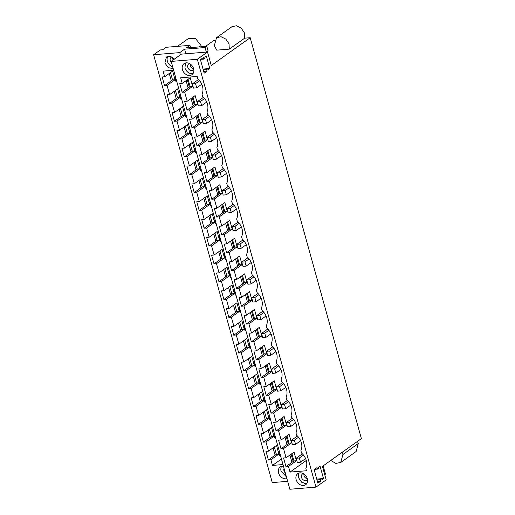 <?xml version="1.0" encoding="UTF-8"?>
<svg xmlns="http://www.w3.org/2000/svg" width="515" height="515" viewBox="0 0 515 515"><rect width="100%" height="100%" fill="white"/><g stroke="black" fill="none" stroke-linecap="round" stroke-linejoin="round"><path stroke-width="0.77" d="M197.567 104.21L189.591 109.901L192.134 119.087L200.11 113.397L202.511 122.036L194.535 127.726L197.078 136.913L205.054 131.222L206.257 135.542L207.455 139.868L199.479 145.552L202.022 154.738L209.998 149.047L211.202 153.373L212.399 157.693L204.423 163.377L206.966 172.564L214.942 166.879L217.343 175.518L209.367 181.209L211.91 190.395L219.886 184.705L222.287 193.344L214.311 199.035L216.854 208.221L224.83 202.53L227.231 211.169L219.255 216.86L221.798 226.046L229.774 220.356L232.175 229.001L224.192 234.686L226.742 243.872L234.718 238.188L237.119 246.827L229.136 252.517L231.686 261.697L239.662 256.013L242.063 264.652L234.08 270.343L236.63 279.529L244.606 273.838L247 282.478L239.024 288.168L241.574 297.355L249.55 291.664L251.944 300.309L243.968 305.994L246.518 315.18L254.494 309.489L256.888 318.135L248.912 323.826L251.462 333.005L259.438 327.321L261.832 335.96L253.856 341.651L256.406 350.837L264.382 345.147L266.776 353.786L258.8 359.476L261.35 368.663L269.326 362.972L271.72 371.611L263.744 377.302L266.294 386.488L274.27 380.797L276.664 389.443L268.688 395.127L271.238 404.314L279.214 398.629L281.608 407.268L273.632 412.959L276.182 422.146L284.158 416.455L286.552 425.094L278.576 430.785L281.126 439.971L289.102 434.28L291.496 442.919L283.52 448.61L286.07 457.796L283.559 458.002L285.954 466.642L288.464 466.435L290.029 472.081L306.464 470.749L305.846 468.502A12.463 9.727 -125.5 0 0 306.309 460.571A12.463 9.727 -125.5 0 0 301.565 453.065L300.902 450.677A12.463 9.727 -125.5 0 0 301.365 442.746A12.463 9.727 -125.5 0 0 296.621 435.239L295.958 432.851A12.463 9.727 -125.5 0 0 296.421 424.92A12.463 9.727 -125.5 0 0 291.677 417.408L291.014 415.019A12.463 9.727 -125.5 0 0 291.477 407.088A12.463 9.727 -125.5 0 0 286.733 399.582L286.07 397.194A12.463 9.727 -125.5 0 0 286.533 389.263A12.463 9.727 -125.5 0 0 281.789 381.757L281.126 379.368A12.463 9.727 -125.5 0 0 281.589 371.437A12.463 9.727 -125.5 0 0 276.845 363.931L276.182 361.543A12.463 9.727 -125.5 0 0 276.645 353.612A12.463 9.727 -125.5 0 0 271.901 346.106L271.238 343.711A12.463 9.727 -125.5 0 0 271.701 335.786A12.463 9.727 -125.5 0 0 266.957 328.274L266.294 325.886A12.463 9.727 -125.5 0 0 266.757 317.955A12.463 9.727 -125.5 0 0 262.013 310.448L261.35 308.06A12.463 9.727 -125.5 0 0 261.813 300.129A12.463 9.727 -125.5 0 0 257.069 292.623L256.406 290.235A12.463 9.727 -125.5 0 0 256.869 282.304A12.463 9.727 -125.5 0 0 252.125 274.798L251.462 272.409A12.463 9.727 -125.5 0 0 251.925 264.478A12.463 9.727 -125.5 0 0 247.181 256.966L246.518 254.577A12.463 9.727 -125.5 0 0 246.981 246.646A12.463 9.727 -125.5 0 0 242.237 239.14L241.574 236.752A12.463 9.727 -125.5 0 0 242.037 228.821A12.463 9.727 -125.5 0 0 237.293 221.315L236.63 218.927A12.463 9.727 -125.5 0 0 237.093 210.996A12.463 9.727 -125.5 0 0 232.349 203.489L231.686 201.101A12.463 9.727 -125.5 0 0 232.149 193.17A12.463 9.727 -125.5 0 0 227.405 185.664L226.742 183.269A12.463 9.727 -125.5 0 0 227.205 175.345A12.463 9.727 -125.5 0 0 222.461 167.832L221.798 165.444A12.463 9.727 -125.5 0 0 222.261 157.513A12.463 9.727 -125.5 0 0 217.517 150.007L216.854 147.618A12.463 9.727 -125.5 0 0 217.317 139.687A12.463 9.727 -125.5 0 0 212.573 132.181L211.91 129.793A12.463 9.727 -125.5 0 0 212.373 121.862A12.463 9.727 -125.5 0 0 207.629 114.356L206.966 111.967A12.463 9.727 -125.5 0 0 207.429 104.036A12.463 9.727 -125.5 0 0 202.685 96.524L202.022 94.136A12.463 9.727 -125.5 0 0 197.741 78.698L197.116 76.452L180.681 77.784L182.246 83.43L190.222 77.739L192.623 86.385L184.647 92.076L187.19 101.255L195.166 95.571L197.567 104.21L195.056 104.416L193.022 97.097M286.07 457.796L294.046 452.106L296.44 460.751L288.464 466.435M290.029 472.081L306.283 460.494M171.192 61.407L289.848 489.25L315.985 487.126L326.175 479.864L322.435 466.384L361.376 438.613L250.2 37.717L211.259 65.495L207.519 52.015L181.383 54.139L171.192 61.407L197.335 59.283L315.985 487.126M182.439 69.609A6.798 5.305 -125.5 0 0 191.966 74.688A6.798 5.305 -125.5 0 0 193.601 68.701A6.798 5.305 -125.5 0 0 184.074 63.622A6.798 5.305 -125.5 0 0 182.439 69.609M182.246 83.43L179.735 83.636L182.136 92.275L184.647 92.076M283.52 448.61L281.01 448.816L278.615 440.171L281.126 439.971M278.576 430.785L276.066 430.991L273.671 422.345L276.182 422.146M273.632 412.959L271.122 413.159L268.727 404.52L271.238 404.314M268.688 395.127L266.178 395.333L263.783 386.694L266.294 386.488M263.744 377.302L261.234 377.508L258.839 368.869L261.35 368.663M258.8 359.476L256.29 359.682L253.895 351.037L256.406 350.837M253.856 341.651L251.346 341.851L248.951 333.211L251.462 333.005M248.912 323.826L246.402 324.025L244.007 315.386L246.518 315.18M243.968 305.994L241.458 306.2L239.063 297.561L241.574 297.355M239.024 288.168L236.514 288.374L234.119 279.729L236.63 279.529M234.08 270.343L231.57 270.549L229.175 261.903L231.686 261.697M229.136 252.517L226.626 252.717L224.231 244.078L226.742 243.872M224.192 234.686L221.682 234.892L219.287 226.252L221.798 226.046M219.255 216.86L216.738 217.066L214.343 208.421L216.854 208.221M214.311 199.035L211.794 199.241L209.399 190.595L211.91 190.395M209.367 181.209L206.85 181.409L204.455 172.77L206.966 172.564M204.423 163.377L201.906 163.583L199.511 154.944L202.022 154.738M199.479 145.552L196.962 145.758L194.567 137.119L197.078 136.913M194.535 127.726L192.018 127.932L189.623 119.287L192.134 119.087M189.591 109.901L187.074 110.101L184.679 101.461L187.19 101.255M307.313 478.718A6.798 5.305 -125.5 0 0 297.786 473.639A6.798 5.305 -125.5 0 0 296.151 479.626A6.798 5.305 -125.5 0 0 305.678 484.705A6.798 5.305 -125.5 0 0 307.313 478.718M182.136 92.275L190.112 86.584L192.623 86.385M190.112 86.584L188.078 79.271M197.335 59.283L207.519 52.015M203.728 59.096L205.073 58.137L204.809 57.171L206.341 56.071L209.798 68.534L208.26 69.628L207.996 68.662L206.65 69.622L207.062 71.115L204.178 73.169L200.432 59.656L203.316 57.603L203.728 59.096L200.901 59.322M316.751 479.085L321.701 478.68L321.972 479.645L323.504 478.551L321.708 478.693L320.356 479.639L320.768 481.132L317.884 483.186L314.137 469.68L317.021 467.62L317.44 469.114L314.607 469.345M323.504 478.551L320.053 466.094L318.515 467.189L318.785 468.154L317.44 469.114M206.335 52.092L205.067 47.528L184.57 49.195L179.767 52.62L153.625 54.738L160.352 49.942L162.676 49.755L166.133 47.29L189.951 45.352L186.301 47.959L206.798 46.299L208.06 50.856L206.335 52.092L206.921 52.066M191.046 98.513L193.074 105.826L195.056 104.416M187.074 110.101L193.074 105.826M186.102 80.681L188.13 88.001M185.497 62.965L184.936 67.826A6.798 5.305 -125.5 0 0 193.048 73.561M285.954 466.642L293.93 460.951L291.902 453.638M284.975 437.222L287.01 444.535L288.986 443.125L286.958 435.812M280.031 419.397L282.066 426.71L284.042 425.3L282.014 417.98M275.087 401.565L277.122 408.884L279.098 407.474L277.07 400.155M270.143 383.739L272.178 391.059L274.154 389.643L272.126 382.33M265.199 365.914L267.234 373.227L269.21 371.817L267.182 364.504M260.262 348.089L262.29 355.402L264.266 353.992L262.238 346.672M255.318 330.263L257.346 337.576L259.322 336.166L257.294 328.847M250.374 312.431L252.401 319.751L254.378 318.334L252.35 311.021M245.43 294.606L247.458 301.925L249.434 300.509L247.406 293.196M240.486 276.78L242.514 284.093L244.49 282.684L242.462 275.37M235.542 258.955L237.57 266.268L239.546 264.858L237.518 257.539M230.598 241.123L232.626 248.442L234.602 247.033L232.574 239.713M225.654 223.298L227.682 230.617L229.658 229.201L227.63 221.888M220.71 205.472L222.738 212.785L224.714 211.375L222.686 204.062M215.766 187.647L217.794 194.96L219.77 193.55L217.742 186.23M210.822 169.821L212.85 177.134L214.826 175.724L212.798 168.405M205.878 151.989L207.905 159.309L209.882 157.893L207.854 150.58M200.934 134.164L202.962 141.483L204.944 140.067L202.91 132.754M195.99 116.339L198.018 123.652L200 122.242L197.966 114.922M250.2 37.717L244.67 38.168L244.406 32.902L241.226 28.125L236.404 25.75L231.892 26.735L216.512 37.704L214.33 45.687L216.783 50.148L229.297 49.137L229.027 43.872L225.847 39.089L221.032 36.72L216.512 37.704M330.752 460.455L335.832 463.391L340.743 462.476L356.123 451.507L358.298 443.524L357.462 441.406M198.848 46.942L199.807 46.26L199.968 46.852M214.375 40.627L213.513 40.698L205.517 46.401M244.67 38.168L229.297 49.137M209.798 68.534L207.996 68.675M207.996 68.662L203.039 69.062M206.65 69.622L203.27 69.898M207.062 71.115L203.683 71.385M184.57 49.195L185.838 53.779M291.954 462.367L289.919 455.048M201.23 46.749L200.959 45.436L195.546 38.612L188.258 38.664L177.45 46.369M273.079 447.863L275.113 455.183L276.362 454.288L274.334 446.975M268.135 430.038L270.169 437.351L271.418 436.463L269.39 429.15M263.197 412.212L265.225 419.525L266.474 418.637L264.446 411.318M258.253 394.381L260.281 401.7L261.53 400.812L259.502 393.492M253.309 376.555L255.337 383.875L256.586 382.98L254.558 375.667M248.365 358.73L250.393 366.043L251.642 365.154L249.614 357.841M243.421 340.904L245.449 348.217L246.698 347.329L244.67 340.009M238.477 323.079L240.505 330.392L241.754 329.503L239.726 322.184M233.533 305.247L235.561 312.566L236.81 311.672L234.782 304.359M228.589 287.422L230.617 294.741L231.866 293.846L229.838 286.533M223.645 269.596L225.673 276.909L226.922 276.021L224.894 268.701M218.701 251.771L220.729 259.084L221.978 258.195L219.95 250.876M213.757 233.939L215.785 241.258L217.034 240.363L215.006 233.05M208.813 216.113L210.841 223.433L212.09 222.538L210.062 215.225M203.869 198.288L205.897 205.601L207.146 204.713L205.118 197.4M198.925 180.462L200.953 187.775L202.202 186.887L200.174 179.568M193.981 162.637L196.009 169.95L197.258 169.062L195.23 161.742M189.037 144.805L191.065 152.125L192.314 151.23L190.286 143.917M184.093 126.98L186.121 134.299L187.37 133.404L185.342 126.091M179.149 109.154L181.177 116.467L182.426 115.579L180.398 108.259M174.205 91.329L176.233 98.642L177.482 97.753L175.454 90.434M169.261 73.497L171.289 80.816L172.538 79.922L170.51 72.609M205.067 47.528L206.798 46.299M179.767 52.62L180.385 54.848M187.305 79.825L189.34 87.138M192.25 97.65L194.284 104.963M197.194 115.476L199.228 122.795M202.138 133.301L204.165 140.621M207.082 151.133L209.109 158.446M212.026 168.959L214.053 176.272M216.97 186.784L218.997 194.097M221.914 204.609L223.941 211.929M226.857 222.435L228.885 229.754M231.802 240.267L233.829 247.58M236.746 258.092L238.773 265.405M241.69 275.918L243.717 283.237M246.634 293.743L248.661 301.063M251.578 311.575L253.605 318.888M256.522 329.4L258.549 336.713M261.466 347.226L263.493 354.545M266.409 365.051L268.437 372.371M271.353 382.877L273.381 390.196M276.298 400.709L278.325 408.022M281.242 418.534L283.269 425.847M286.186 436.36L288.213 443.679M291.13 454.185L293.157 461.504M189.951 45.352L190.576 47.612M171.289 80.816L164.562 85.612L167.072 85.413L175.049 79.722L172.538 79.922M164.562 85.612L162.167 76.973L164.678 76.767L172.654 71.076L175.049 79.722M153.625 54.738L272.274 482.587L287.653 481.338M174.495 59.045L170.523 56.347L166.506 56.959L164.871 62.939L168.231 67.639L173.195 68.617M282.999 464.562L272.461 465.418L281.46 459.007M167.072 85.413L169.622 94.593L167.111 94.799L169.506 103.438L172.016 103.238L174.566 112.424L172.055 112.624L174.45 121.27L176.96 121.064L179.51 130.25L176.999 130.45L179.394 139.095L181.904 138.889L184.454 148.075L181.943 148.281L184.338 156.921L186.848 156.715L189.398 165.901L186.887 166.107L189.282 174.746L191.792 174.546L194.342 183.733L191.831 183.932L194.226 192.578L196.736 192.372L199.286 201.558L196.775 201.758L199.17 210.403L201.68 210.197L204.23 219.384L201.719 219.59L204.114 228.229L206.624 228.023L209.174 237.209L206.663 237.415L209.058 246.054L211.568 245.855L214.118 255.034L211.607 255.24L214.002 263.88L216.512 263.68L219.062 272.866L216.551 273.066L218.946 281.711L221.456 281.505L224.006 290.692L221.495 290.898L223.89 299.537L226.4 299.331L228.95 308.517L226.439 308.723L228.834 317.362L231.344 317.156L233.894 326.343L231.383 326.549L233.778 335.188L236.288 334.988L238.838 344.175L236.327 344.374L238.722 353.02L241.232 352.814L243.782 362L241.265 362.2L243.666 370.845L246.176 370.639L248.726 379.825L246.209 380.031L248.61 388.671L251.12 388.465L253.67 397.651L251.153 397.857L253.554 406.496L256.064 406.296L258.614 415.476L256.097 415.682L258.498 424.328L261.008 424.122L263.558 433.308L261.041 433.508L263.442 442.153L265.952 441.947L268.502 451.134L265.985 451.34L268.386 459.979L270.896 459.773L272.461 465.418M173.652 70.265L163.113 71.122L164.678 76.767M286.9 478.635A6.798 5.305 54.5 0 1 278.576 472.963A6.798 5.305 54.5 0 1 280.212 466.976A6.798 5.305 54.5 0 1 283.456 466.217M268.502 451.134L276.478 445.443L278.873 454.088L276.362 454.288M270.896 459.773L278.873 454.088M169.622 94.593L177.598 88.908L179.993 97.547L177.482 97.753M172.016 103.238L179.993 97.547M174.566 112.424L182.542 106.734L184.936 115.373L182.426 115.579M176.96 121.064L184.936 115.373M179.51 130.25L187.486 124.559L189.881 133.198L187.37 133.404M181.904 138.889L189.881 133.198M184.454 148.075L192.43 142.385L194.825 151.03L192.314 151.23M186.848 156.715L194.825 151.03M189.398 165.901L197.374 160.216L199.769 168.856L197.258 169.062M191.792 174.546L199.769 168.856M194.342 183.733L202.318 178.042L204.713 186.681L202.202 186.887M196.736 192.372L204.713 186.681M199.286 201.558L207.262 195.867L209.657 204.507L207.146 204.713M201.68 210.197L209.657 204.507M204.23 219.384L212.206 213.693L214.601 222.338L212.09 222.538M206.624 228.023L214.601 222.338M209.174 237.209L217.15 231.518L219.545 240.164L217.034 240.363M211.568 245.855L219.545 240.164M214.118 255.034L222.094 249.35L224.489 257.989L221.978 258.195M216.512 263.68L224.489 257.989M219.062 272.866L227.038 267.176L229.433 275.815L226.922 276.021M221.456 281.505L229.433 275.815M224.006 290.692L231.982 285.001L234.376 293.647L231.866 293.846M226.4 299.331L234.376 293.647M228.95 308.517L236.926 302.826L239.321 311.472L236.81 311.672M231.344 317.156L239.321 311.472M233.894 326.343L241.87 320.658L244.265 329.297L241.754 329.503M236.288 334.988L244.265 329.297M238.838 344.175L246.814 338.484L249.209 347.123L246.698 347.329M241.232 352.814L249.209 347.123M243.782 362L251.758 356.309L254.153 364.948L251.642 365.154M246.176 370.639L254.153 364.948M248.726 379.825L256.702 374.135L259.097 382.78L256.586 382.98M251.12 388.465L259.097 382.78M253.67 397.651L261.646 391.966L264.041 400.606L261.53 400.812M256.064 406.296L264.041 400.606M258.614 415.476L266.59 409.792L268.985 418.431L266.474 418.637M261.008 424.122L268.985 418.431M263.558 433.308L271.534 427.617L273.928 436.257L271.418 436.463M265.952 441.947L273.928 436.257M172.692 66.796A6.798 5.305 54.5 0 1 167.369 61.163A6.798 5.305 54.5 0 1 167.922 56.302M293.93 460.951L296.44 460.751M299.202 472.982A6.798 5.305 -125.5 0 0 298.649 477.843L301.899 482.458L306.76 483.579M320.356 479.639L316.976 479.916M320.768 481.132L317.395 481.409M324.727 474.656L325.448 474.141L323.156 465.875M340.743 462.476L342.926 454.494L342.082 452.37M268.386 459.979L275.113 455.183M281.634 466.32A6.798 5.305 -125.5 0 0 281.081 471.18L286.398 476.819M202.511 122.036L200 122.242M192.018 127.932L198.018 123.652M207.455 139.868L204.944 140.067M196.962 145.758L202.962 141.483M212.399 157.693L209.882 157.893M201.906 163.583L207.905 159.309M217.343 175.518L214.826 175.724M206.85 181.409L212.85 177.134M222.287 193.344L219.77 193.55M211.794 199.241L217.794 194.96M227.231 211.169L224.714 211.375M216.738 217.066L222.738 212.785M232.175 229.001L229.658 229.201M221.682 234.892L227.682 230.617M237.119 246.827L234.602 247.033M226.626 252.717L232.626 248.442M242.063 264.652L239.546 264.858M231.57 270.549L237.57 266.268M247 282.478L244.49 282.684M236.514 288.374L242.514 284.093M251.944 300.309L249.434 300.509M241.458 306.2L247.458 301.925M256.888 318.135L254.378 318.334M246.402 324.025L252.401 319.751M261.832 335.96L259.322 336.166M251.346 341.851L257.346 337.576M266.776 353.786L264.266 353.992M256.29 359.682L262.29 355.402M271.72 371.611L269.21 371.817M261.234 377.508L267.234 373.227M276.664 389.443L274.154 389.643M266.178 395.333L272.178 391.059M281.608 407.268L279.098 407.474M271.122 413.159L277.122 408.884M286.552 425.094L284.042 425.3M276.066 430.991L282.066 426.71M291.496 442.919L288.986 443.125M281.01 448.816L287.01 444.535M169.506 103.438L176.233 98.642M174.45 121.27L181.177 116.467M179.394 139.095L186.121 134.299M184.338 156.921L191.065 152.125M189.282 174.746L196.009 169.95M194.226 192.578L200.953 187.775M199.17 210.403L205.897 205.601M204.114 228.229L210.841 223.433M209.058 246.054L215.785 241.258M214.002 263.88L220.729 259.084M218.946 281.711L225.673 276.909M223.89 299.537L230.617 294.741M228.834 317.362L235.561 312.566M233.778 335.188L240.505 330.392M238.722 353.02L245.449 348.217M243.666 370.845L250.393 366.043M248.61 388.671L255.337 383.875M253.554 406.496L260.281 401.7M258.498 424.328L265.225 419.525M263.442 442.153L270.169 437.351M175.512 76.973L174.817 77.469L175.86 81.228L176.671 81.158M174.817 77.469L175.628 77.404M180.456 94.805L179.761 95.301L180.804 99.054L181.615 98.989M179.761 95.301L180.572 95.23M185.4 112.631L184.705 113.126L185.748 116.879L186.559 116.815M184.705 113.126L185.516 113.062M190.344 130.456L189.649 130.952L190.692 134.705L191.503 134.64M189.649 130.952L190.46 130.887M195.288 148.281L194.593 148.777L195.636 152.537L196.447 152.466M194.593 148.777L195.404 148.713M200.232 166.113L199.537 166.609L200.58 170.362L201.391 170.298M199.537 166.609L200.348 166.538M205.176 183.939L204.481 184.434L205.524 188.187L206.335 188.123M204.481 184.434L205.292 184.37M210.12 201.764L209.425 202.26L210.468 206.013L211.279 205.949M209.425 202.26L210.236 202.195M215.064 219.59L214.369 220.085L215.412 223.845L216.223 223.774M214.369 220.085L215.18 220.021M220.008 237.415L219.313 237.917L220.349 241.67L221.167 241.606M219.313 237.917L220.124 237.846M224.952 255.247L224.257 255.743L225.293 259.496L226.111 259.431M224.257 255.743L225.068 255.672M229.896 273.072L229.201 273.568L230.237 277.321L231.055 277.257M229.201 273.568L230.012 273.504M234.84 290.898L234.145 291.393L235.181 295.147L235.999 295.082M234.145 291.393L234.956 291.329M239.784 308.723L239.089 309.219L240.125 312.978L240.943 312.908M239.089 309.219L239.9 309.155M244.728 326.555L244.033 327.051L245.069 330.804L245.887 330.739M244.033 327.051L244.844 326.98M249.672 344.381L248.977 344.876L250.013 348.629L250.831 348.565M248.977 344.876L249.788 344.812M254.616 362.206L253.921 362.702L254.957 366.455L255.775 366.39M253.921 362.702L254.732 362.637M259.56 380.031L258.865 380.527L259.901 384.287L260.719 384.216M258.865 380.527L259.676 380.463M264.498 397.863L263.802 398.359L264.845 402.112L265.663 402.048M263.802 398.359L264.62 398.288M269.442 415.689L268.746 416.184L269.789 419.937L270.607 419.873M268.746 416.184L269.564 416.12M274.386 433.514L273.69 434.01L274.733 437.763L275.551 437.699M273.69 434.01L274.508 433.945M279.33 451.34L278.634 451.835L279.677 455.595L280.495 455.524M278.634 451.835L279.452 451.771M201.777 84.222L196.704 87.846L195.533 83.636L199.646 80.701M198.552 79.465L192.34 83.894L193.505 88.104L196.704 87.846M192.34 83.894L195.533 83.636M206.721 102.047L201.642 105.672L200.477 101.461L204.59 98.526M203.496 97.29L197.284 101.719L198.449 105.929L201.642 105.672M197.284 101.719L200.477 101.461M211.665 119.879L206.586 123.497L205.421 119.287L209.534 116.351M208.44 115.115L202.228 119.544L203.393 123.761L206.586 123.497M202.228 119.544L205.421 119.287M216.609 137.705L211.53 141.329L210.365 137.112L214.478 134.183M213.384 132.941L207.172 137.376L208.337 141.586L211.53 141.329M207.172 137.376L210.365 137.112M221.553 155.53L216.474 159.154L215.309 154.944L219.422 152.009M218.328 150.773L212.116 155.202L213.281 159.412L216.474 159.154M212.116 155.202L215.309 154.944M226.497 173.355L221.418 176.98L220.253 172.77L224.366 169.834M223.272 168.598L217.06 173.027L218.225 177.237L221.418 176.98M217.06 173.027L220.253 172.77M231.441 191.187L226.362 194.805L225.197 190.595L229.31 187.66M228.216 186.424L222.004 190.853L223.169 195.069L226.362 194.805M222.004 190.853L225.197 190.595M236.385 209.013L231.306 212.631L230.141 208.421L234.254 205.485M233.16 204.249L226.948 208.684L228.113 212.895L231.306 212.631M226.948 208.684L230.141 208.421M241.329 226.838L236.25 230.463L235.085 226.252L239.198 223.317M238.104 222.081L231.892 226.51L233.057 230.72L236.25 230.463M231.892 226.51L235.085 226.252M246.273 244.664L241.194 248.288L240.029 244.078L244.142 241.142M243.048 239.906L236.836 244.335L238.001 248.545L241.194 248.288M236.836 244.335L240.029 244.078M251.217 262.495L246.138 266.113L244.973 261.903L249.086 258.968M247.992 257.732L241.78 262.161L242.945 266.371L246.138 266.113M241.78 262.161L244.973 261.903M256.161 280.321L251.082 283.939L249.917 279.729L254.03 276.793M252.936 275.557L246.724 279.993L247.889 284.203L251.082 283.939M246.724 279.993L249.917 279.729M261.105 298.146L256.026 301.771L254.861 297.554L258.974 294.625M257.88 293.389L251.668 297.818L252.833 302.028L256.026 301.771M251.668 297.818L254.861 297.554M266.049 315.972L260.97 319.596L259.805 315.386L263.918 312.451M262.824 311.215L256.612 315.644L257.777 319.854L260.97 319.596M256.612 315.644L259.805 315.386M270.993 333.797L265.914 337.422L264.749 333.211L268.862 330.276M267.761 329.04L261.556 333.469L262.721 337.679L265.914 337.422M261.556 333.469L264.749 333.211M275.937 351.629L270.858 355.247L269.693 351.037L273.806 348.101M272.705 346.865L266.5 351.294L267.665 355.511L270.858 355.247M266.5 351.294L269.693 351.037M280.881 369.455L275.802 373.079L274.637 368.862L278.75 365.927M277.649 364.691L271.444 369.126L272.609 373.336L275.802 373.079M271.444 369.126L274.637 368.862M285.825 387.28L280.746 390.904L279.581 386.694L283.694 383.759M282.593 382.523L276.388 386.952L277.553 391.162L280.746 390.904M276.388 386.952L279.581 386.694M290.769 405.105L285.69 408.73L284.525 404.52L288.638 401.584M287.537 400.348L281.325 404.777L282.497 408.987L285.69 408.73M281.325 404.777L284.525 404.52M295.713 422.937L290.634 426.555L289.469 422.345L293.582 419.41M292.481 418.174L286.269 422.603L287.441 426.813L290.634 426.555M286.269 422.603L289.469 422.345M300.657 440.763L295.578 444.381L294.413 440.171L298.526 437.235M297.425 435.999L291.213 440.434L292.385 444.645L295.578 444.381M291.213 440.434L294.413 440.171M305.601 458.588L300.522 462.213L299.357 458.002L303.47 455.067M302.369 453.831L296.157 458.26L297.329 462.47L300.522 462.213M296.157 458.26L299.357 458.002M193.769 69.422A3.779 2.948 54.5 0 1 193.093 70.169A3.779 2.948 54.5 0 1 190.267 70.298A3.779 2.948 54.5 0 1 187.769 67.24A3.779 2.948 54.5 0 1 188.702 64.021A3.779 2.948 54.5 0 1 189.629 63.628M193.627 68.785L192.764 68.514A3.779 2.948 54.5 0 1 190.19 63.969M193.222 73.278L190.415 73.503M307.474 479.439A3.779 2.948 54.5 0 1 306.798 480.192A3.779 2.948 54.5 0 1 303.972 480.315A3.779 2.948 54.5 0 1 301.475 477.257A3.779 2.948 54.5 0 1 302.414 474.045A3.779 2.948 54.5 0 1 303.341 473.646M307.339 478.808L306.47 478.532A3.779 2.948 54.5 0 1 303.895 473.987M306.927 483.295L304.127 483.527M171.604 62.894A3.779 2.948 54.5 0 1 171.154 57.358A3.779 2.948 54.5 0 1 172.061 56.965M173.195 59.978A3.779 2.948 54.5 0 1 172.634 57.313M285.316 472.912A3.779 2.948 54.5 0 1 284.055 468.373M358.298 443.524L342.926 454.494"/></g></svg>
